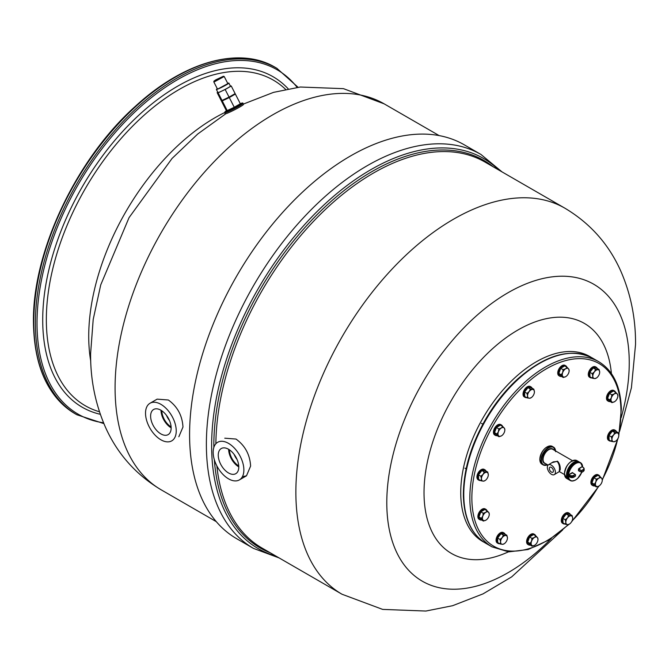 <?xml version="1.0" encoding="UTF-8"?>
<svg xmlns="http://www.w3.org/2000/svg" width="669" height="669" viewBox="0 0 669 669"><rect width="100%" height="100%" fill="white"/><g stroke="black" fill="none" stroke-linecap="round" stroke-linejoin="round"><path stroke-width="1" d="M150.023 403.248A21.717 12.535 -120 0 0 145.524 413.191A21.717 12.535 60 0 0 155.007 435.042A21.717 12.535 60 0 0 171.741 440.863A21.717 12.535 60 0 0 176.24 430.92A21.717 12.535 -120 0 0 166.757 409.06A21.717 12.535 -120 0 0 150.023 403.248L157.131 399.142L168.362 400.003C177.444 406.585 182.311 415.591 182.972 427.031L178.849 436.757M224.767 438.195L236.006 439.056C245.08 445.629 249.947 454.644 250.607 466.084L246.485 475.81L242.412 476.679M621.2 417.556A171.448 98.987 120 0 0 629.253 362.723A171.448 98.987 -60 0 0 508.022 292.729A171.448 98.987 -60 0 0 386.791 502.712A171.448 98.987 120 0 0 551.473 538.319M611.399 373.519A132.838 76.692 120 0 0 513.19 332.878A132.838 76.692 120 0 0 424.021 492.677A132.838 76.692 120 0 0 508.44 551.841M591.229 357.405A106.864 61.699 -60 0 0 508.381 384.098A106.864 61.699 -60 0 0 460.74 492.677A106.864 61.699 120 0 0 484.406 542.434M253.484 548.404A227.452 131.316 120 0 1 206.378 444.283A227.452 131.316 -60 0 1 305.666 215.376A227.452 131.316 -60 0 1 480.936 154.447L464.152 144.747A227.452 131.316 -60 0 0 288.874 205.684A227.452 131.316 -60 0 0 189.586 434.582A227.452 131.316 120 0 0 236.701 538.712L253.484 548.404L279.182 557.954M169.483 420.55A13.372 7.719 60 0 1 166.489 415.357M150.617 416.126A14.517 8.379 -120 0 0 156.956 430.736A14.517 8.379 -120 0 0 168.136 434.624A14.517 8.379 -120 0 0 171.147 427.976A14.517 8.379 -120 0 0 164.808 413.367A14.517 8.379 -120 0 0 153.627 409.478A14.517 8.379 -120 0 0 150.617 416.126M171.105 426.881A13.372 7.719 60 0 1 161.814 410.783M161.003 410.273A14.517 8.379 -120 0 0 171.147 427.834M243.876 469.973A21.717 12.535 -120 0 0 234.401 448.113A21.717 12.535 -120 0 0 217.659 442.293A21.717 12.535 -120 0 0 213.168 452.236A21.717 12.535 60 0 0 222.643 474.095A21.717 12.535 60 0 0 239.377 479.907A21.717 12.535 60 0 0 243.876 469.973M237.119 459.595A13.372 7.719 60 0 1 234.125 454.41M218.253 455.179A14.517 8.379 -120 0 0 224.592 469.789A14.517 8.379 -120 0 0 235.781 473.677A14.517 8.379 -120 0 0 238.783 467.029A14.517 8.379 -120 0 0 232.452 452.42A14.517 8.379 -120 0 0 221.263 448.531A14.517 8.379 -120 0 0 218.253 455.179M238.741 465.933A13.372 7.719 60 0 1 229.45 449.836M228.639 449.325A14.517 8.379 -120 0 0 238.783 466.887M214.992 80.832L214.03 81.049L215.878 79.787L223.413 76.241L214.992 80.832M223.413 76.241L224.207 76.509L214.849 81.568L213.779 81.844L214.03 81.049M234.535 93.961L235.396 94.12L240.33 103.762L241.133 104.013L240.414 103.879M240.33 103.762L241.133 104.013L234.593 107.784L234.259 107.266L240.33 103.762M235.396 94.12L222.275 100.944L227.209 110.586L227.008 111.363L234.593 107.784M222.275 100.944L221.297 100.768L226.231 110.402L225.955 111.171L227.008 111.363M229.325 97.624L234.259 107.266L227.209 110.586L226.231 110.402L226.038 111.113M221.297 100.768L221.899 100.417M224.642 112.785L225.16 113.805A10.286 0.736 152.9 0 0 227.034 113.32A10.286 0.736 -27.1 0 0 237.411 108.311A10.286 0.736 -27.1 0 0 243.474 104.423L242.956 103.411A10.286 0.736 152.9 0 1 236.893 107.299A10.286 0.736 152.9 0 1 226.515 112.3A10.286 0.736 152.9 0 1 224.642 112.785L226.239 110.887A9.717 0.694 152.9 0 0 226.666 111.564A9.717 0.694 152.9 0 0 238.791 105.535A9.717 0.694 152.9 0 0 240.422 103.62A9.717 0.694 152.9 0 0 240.28 103.678M222.141 100.375L222.242 100.567A6.857 0.485 152.9 0 0 223.488 100.241A6.857 0.485 -27.1 0 0 230.404 96.913A6.857 0.485 -27.1 0 0 234.451 94.321L234.326 94.078M230.261 85.824L231.24 86L235.137 93.618L229.066 97.114L222.016 100.442L221.038 100.258L217.141 92.648L217.826 92.255M231.24 86L225.169 89.504L229.066 97.114M225.169 89.504L218.119 92.824L222.016 100.442M218.119 92.824L217.141 92.648M228.865 83.09A6.999 0.502 -27.1 0 1 224.734 85.732A6.999 0.502 -27.1 0 1 217.676 89.144A6.999 0.502 152.9 0 1 216.396 89.47L217.96 92.514A6.999 0.502 152.9 0 0 219.231 92.188A6.999 0.502 -27.1 0 0 226.298 88.776A6.999 0.502 -27.1 0 0 230.42 86.134L228.865 83.09A6.999 0.502 -27.1 0 0 227.719 83.366M216.396 89.47A6.999 0.502 152.9 0 1 217.291 88.709M213.779 81.844L217.417 88.952L218.487 88.676L227.845 83.608L224.207 76.509M215.702 80.422L222.551 76.718L215.702 80.422M561.45 376.438A6.004 3.462 -60 0 1 559.794 376.212A6.004 3.462 -60 0 1 558.556 373.603A6.004 3.462 -60 0 1 561.115 367.482A6.004 3.462 -60 0 1 565.798 365.818A6.004 3.462 -60 0 1 566.819 367.139M559.794 376.212L558.991 375.744A6.004 3.462 -60 0 1 557.745 373.135A6.004 3.462 -60 0 1 560.313 367.022A6.004 3.462 -60 0 1 564.987 365.358L565.798 365.818M526.62 397.603A6.004 3.462 -60 0 1 525.081 397.353A6.004 3.462 -60 0 1 524.471 396.809A6.004 3.462 -60 0 1 525.458 389.835A6.004 3.462 -60 0 1 531.086 386.966A6.004 3.462 -60 0 1 531.696 387.51A6.004 3.462 -60 0 1 532.064 388.171M525.081 397.353L524.279 396.893A6.004 3.462 -60 0 1 523.66 396.349A6.004 3.462 -60 0 1 524.647 389.366A6.004 3.462 -60 0 1 530.274 386.498L531.086 386.966M497.159 435.661A6.004 3.462 -60 0 1 496.482 435.711A6.004 3.462 -60 0 1 495.503 435.427A6.004 3.462 -60 0 1 495.102 429.272A6.004 3.462 -60 0 1 500.521 424.756A6.004 3.462 -60 0 1 501.499 425.041A6.004 3.462 -60 0 1 502.528 426.362M495.503 435.427L494.692 434.967A6.004 3.462 -60 0 1 494.291 428.804A6.004 3.462 -60 0 1 499.718 424.297A6.004 3.462 -60 0 1 500.696 424.572L501.499 425.041M480.509 480.484A6.004 3.462 -60 0 1 478.971 480.233A6.004 3.462 -60 0 1 478.034 475.5A6.004 3.462 -60 0 1 481.856 470.207A6.004 3.462 -60 0 1 484.975 469.839A6.004 3.462 -60 0 1 485.953 471.051M478.971 480.233L478.168 479.765A6.004 3.462 -60 0 1 477.223 475.032A6.004 3.462 -60 0 1 481.053 469.738A6.004 3.462 -60 0 1 484.164 469.379L484.975 469.839M481.588 519.989A6.004 3.462 -60 0 1 479.932 519.763A6.004 3.462 -60 0 1 480.71 511.676A6.004 3.462 -60 0 1 485.928 509.368A6.004 3.462 -60 0 1 486.957 510.698M479.932 519.763L479.121 519.295A6.004 3.462 -60 0 1 479.899 511.208A6.004 3.462 -60 0 1 485.117 508.908L485.928 509.368M499.643 543.671A6.004 3.462 -60 0 1 498.112 543.429A6.004 3.462 -60 0 1 497.376 538.052A6.004 3.462 -60 0 1 504.108 533.034A6.004 3.462 -60 0 1 505.095 534.238M498.112 543.429L497.301 542.96A6.004 3.462 -60 0 1 496.574 537.583A6.004 3.462 -60 0 1 503.305 532.566L504.108 533.034M530.308 545.11A6.004 3.462 -60 0 1 528.652 544.884A6.004 3.462 -60 0 1 527.406 542.266A6.004 3.462 -60 0 1 529.973 536.153A6.004 3.462 -60 0 1 534.648 534.489A6.004 3.462 -60 0 1 535.677 535.81M528.652 544.884L527.841 544.415A6.004 3.462 -60 0 1 526.603 541.798A6.004 3.462 -60 0 1 529.162 535.685A6.004 3.462 -60 0 1 533.845 534.021L534.648 534.489M564.895 523.986A6.004 3.462 -60 0 1 563.357 523.735A6.004 3.462 -60 0 1 562.746 523.191A6.004 3.462 -60 0 1 563.733 516.217A6.004 3.462 -60 0 1 569.361 513.349A6.004 3.462 -60 0 1 569.971 513.892A6.004 3.462 -60 0 1 570.339 514.553M563.357 523.735L562.554 523.275A6.004 3.462 -60 0 1 561.935 522.732A6.004 3.462 -60 0 1 562.922 515.749A6.004 3.462 -60 0 1 568.55 512.88L569.361 513.349M594.599 485.886A6.004 3.462 -60 0 1 593.921 485.945A6.004 3.462 -60 0 1 592.943 485.661A6.004 3.462 -60 0 1 592.542 479.506A6.004 3.462 -60 0 1 597.961 474.99A6.004 3.462 -60 0 1 598.939 475.274A6.004 3.462 -60 0 1 599.968 476.596M592.943 485.661L592.132 485.201A6.004 3.462 -60 0 1 591.731 479.037A6.004 3.462 -60 0 1 597.158 474.53A6.004 3.462 -60 0 1 598.136 474.806L598.939 475.274M611.006 441.105A6.004 3.462 -60 0 1 609.467 440.863A6.004 3.462 -60 0 1 608.531 436.129A6.004 3.462 -60 0 1 612.352 430.836A6.004 3.462 -60 0 1 615.472 430.468A6.004 3.462 -60 0 1 616.45 431.672M609.467 440.863L608.665 440.394A6.004 3.462 -60 0 1 607.72 435.661A6.004 3.462 -60 0 1 611.55 430.368A6.004 3.462 -60 0 1 614.66 430L615.472 430.468M610.17 401.559A6.004 3.462 -60 0 1 608.514 401.333A6.004 3.462 -60 0 1 609.292 393.238A6.004 3.462 -60 0 1 614.518 390.939A6.004 3.462 -60 0 1 615.539 392.26M608.514 401.333L607.711 400.865A6.004 3.462 -60 0 1 608.489 392.778A6.004 3.462 -60 0 1 613.707 390.47L614.518 390.939M591.864 377.918A6.004 3.462 -60 0 1 590.334 377.667A6.004 3.462 -60 0 1 589.598 372.29A6.004 3.462 -60 0 1 596.33 367.273A6.004 3.462 -60 0 1 597.317 368.477M590.334 377.667L589.523 377.199A6.004 3.462 -60 0 1 588.795 371.83A6.004 3.462 -60 0 1 595.527 366.804L596.33 367.273M567.061 367.281L564.678 365.91L560.722 368.318L558.841 373.427L560.915 376.129L563.29 377.5L565.798 376.597A4.85 2.801 120 0 0 568.725 372.842A4.85 2.801 120 0 0 569.135 370.718A4.85 2.801 120 0 0 568.625 368.937L567.061 367.281L565.614 368.795L563.097 369.689L562.688 372.549L561.216 374.799L563.29 377.5M560.722 368.318L563.097 369.689M558.841 373.427L561.216 374.799M569.127 370.509L568.625 368.937A4.85 2.801 120 0 0 565.614 368.795A4.85 2.801 120 0 0 562.688 372.549A4.85 2.801 120 0 0 562.78 376.455A4.85 2.801 120 0 0 565.706 376.655L565.798 376.597A4.85 2.801 120 0 1 565.706 376.655L565.706 376.655M533.837 389.191L531.462 387.819L527.975 387.652L524.605 391.992L524.713 396.5L527.088 397.879L529.363 398.264L530.994 397.796A4.85 2.801 120 0 0 532.792 396.173A4.85 2.801 120 0 0 534.422 391.858L533.837 389.191L530.358 389.024L529.196 391.499L526.98 393.364L527.565 395.931L527.088 397.879M524.605 391.992L526.98 393.364M527.975 387.652L530.358 389.024M534.422 391.95L534.422 391.858A4.85 2.801 120 0 0 534.422 391.75A4.85 2.801 120 0 0 532.624 389.417A4.85 2.801 120 0 0 529.196 391.499A4.85 2.801 120 0 0 527.565 395.931A4.85 2.801 120 0 0 529.363 398.264A4.85 2.801 120 0 0 530.994 397.796M502.77 426.496L500.387 425.124L496.431 427.533L494.542 432.642L496.615 435.343L498.999 436.715L501.507 435.82A4.85 2.801 120 0 0 504.426 432.057A4.85 2.801 120 0 0 504.844 429.933A4.85 2.801 120 0 0 504.334 428.152L502.77 426.496L501.315 428.009L498.806 428.913L498.397 431.773L496.925 434.022L498.999 436.715M494.542 432.642L496.925 434.022M496.431 427.533L498.806 428.913M504.836 429.732L504.334 428.152A4.85 2.801 120 0 0 501.315 428.009A4.85 2.801 120 0 0 498.397 431.773A4.85 2.801 120 0 0 498.489 435.678A4.85 2.801 120 0 0 501.416 435.87A4.85 2.801 120 0 0 501.507 435.82L501.416 435.87M487.726 472.071L485.351 470.7L481.864 470.533L478.494 474.873L478.603 479.38L480.978 480.752L483.252 481.145L484.883 480.676A4.85 2.801 120 0 0 486.681 479.054A4.85 2.801 120 0 0 488.311 474.739L487.726 472.071L484.247 471.904L483.085 474.38L480.869 476.244L481.454 478.803L480.978 480.752M478.494 474.873L480.869 476.244M481.864 470.533L484.247 471.904M488.311 474.823L488.311 474.739A4.85 2.801 120 0 0 488.311 474.63A4.85 2.801 120 0 0 486.514 472.297A4.85 2.801 120 0 0 483.085 474.38A4.85 2.801 120 0 0 481.454 478.803A4.85 2.801 120 0 0 483.252 481.145A4.85 2.801 120 0 0 484.883 480.676M487.191 510.832L484.816 509.46L480.852 511.869L478.971 516.978L481.044 519.679L483.419 521.051L485.937 520.156A4.85 2.801 120 0 0 488.855 516.393A4.85 2.801 120 0 0 489.265 514.269A4.85 2.801 120 0 0 488.763 512.487L487.191 510.832L485.744 512.345L483.235 513.24L482.826 516.108L481.346 518.35L483.419 521.051M485.836 520.206L485.937 520.156A4.85 2.801 120 0 1 485.836 520.206L485.836 520.206A4.85 2.801 120 0 1 482.918 520.005A4.85 2.801 120 0 1 482.826 516.108A4.85 2.801 120 0 1 485.744 512.345A4.85 2.801 120 0 1 488.763 512.487L489.265 514.06M478.971 516.978L481.346 518.35M480.852 511.869L483.235 513.24M506.868 535.259L504.485 533.887L501.006 533.72L497.627 538.068L497.736 542.576L500.119 543.947L502.386 544.332L504.025 543.872A4.85 2.801 120 0 0 505.814 542.25A4.85 2.801 120 0 0 507.453 537.926L506.868 535.259L503.381 535.091L502.227 537.575L500.011 539.44L500.596 541.999L500.119 543.947M497.627 538.068L500.011 539.44M501.006 533.72L503.381 535.091M507.453 538.018L507.453 537.926A4.85 2.801 120 0 0 507.453 537.826A4.85 2.801 120 0 0 505.655 535.484A4.85 2.801 120 0 0 502.227 537.575A4.85 2.801 120 0 0 500.596 541.999A4.85 2.801 120 0 0 502.386 544.332A4.85 2.801 120 0 0 504.025 543.872M535.911 535.944L533.536 534.573L529.572 536.99L527.69 542.099L529.764 544.792L532.139 546.172L534.656 545.268A4.85 2.801 120 0 0 537.575 541.505A4.85 2.801 120 0 0 537.985 539.381A4.85 2.801 120 0 0 537.483 537.6L535.911 535.944L534.464 537.458L531.955 538.361L531.546 541.221L530.065 543.471L532.139 546.172M537.985 539.181L537.483 537.6A4.85 2.801 120 0 0 534.464 537.458A4.85 2.801 120 0 0 531.546 541.221A4.85 2.801 120 0 0 531.638 545.126A4.85 2.801 120 0 0 534.556 545.327L534.656 545.268A4.85 2.801 120 0 1 534.556 545.327L534.556 545.327M527.69 542.099L530.065 543.471M529.572 536.99L531.955 538.361M572.112 515.573L569.737 514.202L566.25 514.035L562.88 518.375L562.989 522.882L565.364 524.262L567.638 524.647L569.269 524.178A4.85 2.801 120 0 0 571.067 522.556A4.85 2.801 120 0 0 572.697 518.241L572.112 515.573L568.633 515.406L567.471 517.881L565.255 519.746L565.84 522.313L565.364 524.262M572.697 518.333L572.697 518.241A4.85 2.801 120 0 0 572.697 518.132A4.85 2.801 120 0 0 570.9 515.799A4.85 2.801 120 0 0 567.471 517.881A4.85 2.801 120 0 0 565.84 522.313A4.85 2.801 120 0 0 567.638 524.647A4.85 2.801 120 0 0 569.269 524.178M562.88 518.375L565.255 519.746M566.25 514.035L568.633 515.406M600.21 476.729L597.827 475.358L593.871 477.766L591.981 482.876L594.055 485.577L596.439 486.948L598.947 486.054A4.85 2.801 120 0 0 601.866 482.29A4.85 2.801 120 0 0 602.284 480.166A4.85 2.801 120 0 0 601.774 478.385L600.21 476.729L598.755 478.243L596.246 479.146L595.836 482.006L594.365 484.256L596.439 486.948M602.276 479.966L601.774 478.385A4.85 2.801 120 0 0 598.755 478.243A4.85 2.801 120 0 0 595.836 482.006A4.85 2.801 120 0 0 595.928 485.911A4.85 2.801 120 0 0 598.855 486.104L598.947 486.054A4.85 2.801 120 0 1 598.855 486.104L598.847 486.112M591.981 482.876L594.365 484.256M593.871 477.766L596.246 479.146M618.223 432.692L615.848 431.321L612.361 431.154L608.991 435.494L609.099 440.001L611.474 441.381L613.749 441.766L615.38 441.306A4.85 2.801 120 0 0 617.178 439.684A4.85 2.801 120 0 0 618.808 435.36L618.223 432.692L614.744 432.525L613.582 435.009L611.366 436.874L611.951 439.433L611.474 441.381M612.361 431.154L614.744 432.525M618.808 435.452L618.808 435.36A4.85 2.801 120 0 0 618.808 435.251A4.85 2.801 120 0 0 617.01 432.918A4.85 2.801 120 0 0 613.582 435.009A4.85 2.801 120 0 0 611.951 439.433A4.85 2.801 120 0 0 613.749 441.766A4.85 2.801 120 0 0 615.38 441.306M608.991 435.494L611.366 436.874M615.781 392.394L613.398 391.022L609.442 393.439L607.561 398.548L609.635 401.241L612.01 402.621L614.518 401.718A4.85 2.801 120 0 0 617.445 397.955A4.85 2.801 120 0 0 617.855 395.831A4.85 2.801 120 0 0 617.345 394.049L615.781 392.394L614.334 393.907L611.817 394.81L611.407 397.67L609.936 399.92L612.01 402.621M609.442 393.439L611.817 394.81M617.847 395.63L617.345 394.049A4.85 2.801 120 0 0 614.334 393.907A4.85 2.801 120 0 0 611.407 397.67A4.85 2.801 120 0 0 611.508 401.576A4.85 2.801 120 0 0 614.426 401.776L614.518 401.718A4.85 2.801 120 0 1 614.426 401.776L614.426 401.776M607.561 398.548L609.936 399.92M599.09 369.505L596.706 368.126L593.227 367.967L589.849 372.307L589.958 376.814L592.341 378.186L594.607 378.579L596.246 378.11A4.85 2.801 120 0 0 598.036 376.488A4.85 2.801 120 0 0 599.675 372.173L599.09 369.505L595.602 369.338L594.448 371.813L592.232 373.678L592.818 376.237L592.341 378.186M593.227 367.967L595.602 369.338M589.849 372.307L592.232 373.678M599.675 372.257L599.675 372.173A4.85 2.801 120 0 0 599.675 372.064A4.85 2.801 120 0 0 597.877 369.723A4.85 2.801 120 0 0 594.448 371.813A4.85 2.801 120 0 0 592.818 376.237A4.85 2.801 120 0 0 594.607 378.579A4.85 2.801 120 0 0 596.246 378.11M551.315 467.38A2.919 1.639 -121.3 0 0 549.851 467.238A2.919 1.639 -121.3 0 0 549.492 469.546A2.919 1.639 -121.3 0 0 551.423 472.071A2.919 1.639 -121.3 0 0 552.887 472.214A2.919 1.639 -121.3 0 0 553.246 469.914A2.919 1.639 -121.3 0 0 551.315 467.38M551.256 465.122A5.712 3.211 -121.3 0 0 548.396 464.846A5.712 3.211 -121.3 0 0 547.685 469.362A5.712 3.211 -121.3 0 0 551.482 474.329A5.712 3.211 -121.3 0 0 554.342 474.605A5.712 3.211 -121.3 0 0 555.053 470.09A5.712 3.211 -121.3 0 0 551.256 465.122M554.342 474.605L559.234 471.628L559.451 469.596C559.694 466.343 558.958 463.642 557.235 461.485L553.288 461.869L548.396 464.846M559.301 471.553L560.254 469.588C560.396 466.151 559.485 463.349 557.511 461.192L551.875 462.731M33.785 322.232A200.023 115.486 120 0 0 75.212 413.802C47.9 397.026 33.977 366.344 33.45 321.772C32.488 251.318 76.483 158.595 135.782 105.936C184.05 61.556 239.494 45.994 275.235 67.352A200.023 115.486 -60 0 0 121.097 120.938A200.023 115.486 -60 0 0 33.785 322.232M298.065 87.288L276.849 68.288A200.023 115.486 -60 0 0 122.711 121.875A200.023 115.486 -60 0 0 35.398 323.169A200.023 115.486 120 0 0 76.826 414.738L75.212 413.802M297.161 87.405A198.877 114.825 -60 0 0 139.119 108.052A198.877 114.825 -60 0 0 37.021 323.169A198.877 114.825 120 0 0 103.544 422.775M288.222 88.852A190.816 110.168 -60 0 0 137.112 116.774A190.816 110.168 -60 0 0 42.716 319.874A190.816 110.168 120 0 0 100.325 414.303M285.604 89.37L284.986 88.785A188.006 108.545 -60 0 0 136.727 122.067A188.006 108.545 -60 0 0 46.345 319.682A188.006 108.545 120 0 0 98.652 411.527L99.472 411.778M90.733 361.118A178.506 103.059 120 0 1 88.726 336.39A178.506 103.059 -60 0 1 224.583 112.618M216.296 521.653L161.246 489.867A222.877 128.682 120 0 1 115.085 387.836A222.877 128.682 -60 0 1 212.366 163.537A222.877 128.682 -60 0 1 384.123 103.829L439.173 135.615M216.856 465.908A222.877 128.682 120 0 0 262.022 548.053L342.026 594.248L382.651 609.4L425.869 611.048L452.612 605.704L483.01 593.888L511.685 576.87L562.637 529.982M619.561 431.38L631.419 387.761L635.55 344.351C635.726 318.302 630.742 293.75 620.606 270.677C608.639 244.051 590.075 223.229 564.912 208.201A222.877 128.682 -60 0 0 393.155 267.918A222.877 128.682 -60 0 0 295.865 492.217A222.877 128.682 120 0 0 342.026 594.248M215.87 443.748A222.877 128.682 -60 0 1 314.054 220.77A222.877 128.682 -60 0 1 484.9 162.007L564.912 208.201M493.137 166.765A223.714 129.167 -60 0 0 317.867 213.846A223.714 129.167 -60 0 0 213.837 445.537A223.714 129.167 120 0 0 213.846 447.41M214.331 459.695A223.714 129.167 120 0 0 270.259 552.803M498.748 170.01A225.277 130.062 -60 0 0 320.861 207.858A225.277 130.062 -60 0 0 211.63 445.537A225.277 130.062 120 0 0 275.871 556.048M618.691 434.281A105.443 60.879 120 0 0 620.941 409.487A105.443 60.879 -60 0 0 544.365 370.007A105.443 60.879 -60 0 0 471.888 500.278A105.443 60.879 120 0 0 568.207 524.63M572.054 520.917A105.443 60.879 120 0 0 598.596 486.246M602.284 480.166L602.284 479.623A105.443 60.879 120 0 0 617.713 438.906M618.808 435.36L621.359 408.868C620.589 386.205 613.088 370.501 598.839 361.753A106.864 61.699 -60 0 0 515.531 391.398A106.864 61.699 -60 0 0 469.864 500.312A106.864 61.699 120 0 0 491.974 546.849L508.724 551.866L528.1 549.525L548.664 540.109L568.951 524.371M463.801 496.816A106.864 61.699 120 0 0 485.911 543.353C471.662 534.606 464.152 518.901 463.383 496.231C463.149 471.402 470.558 445.763 485.594 419.296C494.751 403.591 505.513 390.094 517.881 378.813C546.021 354.336 570.983 347.487 592.776 358.25A106.864 61.699 -60 0 0 509.469 387.903A106.864 61.699 -60 0 0 463.801 496.816M547.016 446.951A10.002 5.77 120 0 0 539.85 459.377M539.85 459.72A10.286 5.937 120 0 0 541.982 464.202L539.766 459.603C541.472 450.204 545.636 445.797 552.268 446.382A10.286 5.937 120 0 0 544.248 449.242A10.286 5.937 120 0 0 539.85 459.72M555.571 450.931A10.286 5.937 120 0 0 553.48 447.084A10.286 5.937 120 0 0 545.461 449.936A10.286 5.937 120 0 0 541.062 460.423A10.286 5.937 120 0 0 543.195 464.905A10.286 5.937 120 0 0 547.568 464.788M560.254 469.588L559.451 469.596M555.538 450.914A10.002 5.77 120 0 0 547.936 448.322A10.002 5.77 120 0 0 541.464 460.414A10.002 5.77 120 0 0 547.535 464.771M548.087 465.089L544.742 463.157A8.003 4.616 -60 0 1 543.086 459.67A8.003 4.616 -60 0 1 546.498 451.516A8.003 4.616 -60 0 1 552.736 449.3L572.463 460.682M545.611 463.659A8.287 4.783 -60 0 1 542.676 459.678A8.287 4.783 -60 0 1 546.949 450.513A8.287 4.783 -60 0 1 553.614 449.802M571.669 461.184A10.002 5.77 120 0 0 564.502 473.61M576.912 460.615A10.286 5.937 120 0 0 568.893 463.466A10.286 5.937 120 0 0 564.502 473.953A10.286 5.937 120 0 0 566.626 478.435L564.419 473.836C566.125 464.428 570.289 460.021 576.912 460.615L578.936 461.786A10.286 5.937 120 0 0 570.916 464.637A10.286 5.937 120 0 0 566.518 475.124A10.286 5.937 120 0 0 568.65 479.598A10.286 5.937 120 0 0 569.06 479.807L566.626 478.435M577.891 461.744A10.002 5.77 120 0 0 570.557 465.649A10.002 5.77 120 0 0 566.927 475.115A10.002 5.77 120 0 0 568.098 478.72M574.495 462.814A10.002 5.77 120 0 0 567.329 475.241M579.747 462.246A10.286 5.937 120 0 0 571.727 465.106A10.286 5.937 120 0 0 567.329 475.584A10.286 5.937 120 0 0 569.461 480.066L567.245 475.467C568.951 466.067 573.116 461.66 579.747 462.246L580.55 462.714A10.286 5.937 120 0 0 572.53 465.565A10.286 5.937 120 0 0 568.14 476.052A10.286 5.937 120 0 0 570.264 480.534A10.286 5.937 120 0 0 575.507 479.966M581.696 472.389A10.002 5.77 120 0 1 573.835 480.668A10.002 5.77 120 0 1 568.541 476.044A10.002 5.77 120 0 1 575.265 463.784A10.002 5.77 120 0 1 582.666 467.104A10.286 5.937 120 0 0 580.55 462.714L582.766 467.313M582.49 466.995L582.072 466.636L578.802 468.626L578.442 470.717L578.961 470.867M572.781 472.916L572.363 472.548L569.093 474.538L568.734 476.637L569.252 476.788M578.409 469.329L578.802 468.626M582.072 466.636L579.011 468.969L581.445 470.842L578.819 469.32L578.442 470.717M579.045 470.825L581.478 472.23L581.637 470.491L583.084 469.605A2.576 1.522 -1.4 0 0 583.084 467.447L582.49 466.845M583.084 467.447L582.431 466.962L583.1 467.439M583.084 469.605L581.846 470.834L581.879 472.222L583.276 471.469L581.829 472.347L578.861 470.934M572.363 472.548L572.781 472.757M572.697 472.883L575.206 474.405L572.572 472.891L569.093 474.538M569.152 476.846L568.734 476.637M568.7 475.241L569.143 476.629L570.155 477.198A2.576 1.522 -1.4 0 0 573.793 477.148L575.44 476.144L575.491 474.63L573.751 475.291A2.576 1.522 178.6 0 1 570.113 475.35L569.11 475.241L569.913 475.701L569.946 477.097A2.86 1.698 -1.4 0 0 573.985 477.03L573.952 475.642A2.86 1.698 178.6 0 1 569.913 475.701L570.113 475.35M583.234 467.43L583.293 467.556A2.86 1.698 -1.4 0 1 584.129 468.718L583.234 467.43M572.689 472.849L575.491 474.63L575.524 476.027L575.407 474.756L573.751 475.291M583.293 469.947A2.86 1.698 -1.4 0 0 584.129 468.718L584.162 470.106A2.86 1.698 -1.4 0 1 583.326 471.344L583.293 469.947M584.162 470.106L583.134 471.461M569.202 476.754L573.935 477.156L575.248 476.261M276.849 68.288L275.235 67.352M76.826 414.738L103.887 423.611M384.123 103.829L343.498 88.668L300.281 87.02L273.537 92.364L243.307 104.096M225.821 113.747L197.807 133.942L172.05 158.461L129.058 217.626L100.735 284.877L93.2 319.447L90.599 353.717C90.432 379.515 95.316 403.859 105.25 426.755C117.2 453.666 135.866 474.706 161.246 489.867M502.059 171.916L480.936 154.447M246.501 475.801L239.377 479.907M240.28 103.67L240.472 103.595C242.337 102.875 243.165 102.809 242.956 103.411M571.569 521.828L599.056 485.987M602.284 480.2L618.298 437.743M491.974 546.849L485.911 543.353M598.839 361.753L592.776 358.25M569.135 370.718L569.135 370.174M481.454 423.36L482.859 424.171M504.844 429.933L504.844 429.389M464.93 468.166L466.126 468.86M489.265 514.269L489.265 513.725M537.985 539.381L537.985 538.846M617.855 395.831L617.855 395.287M547.643 464.83L543.195 464.905L541.982 464.202M555.688 451.684L553.48 447.084L552.268 446.382M564.46 474.547L559.343 471.586M581.754 472.381L577.656 478.46L575.298 480.175L572.037 481.036L569.461 480.066"/></g></svg>
